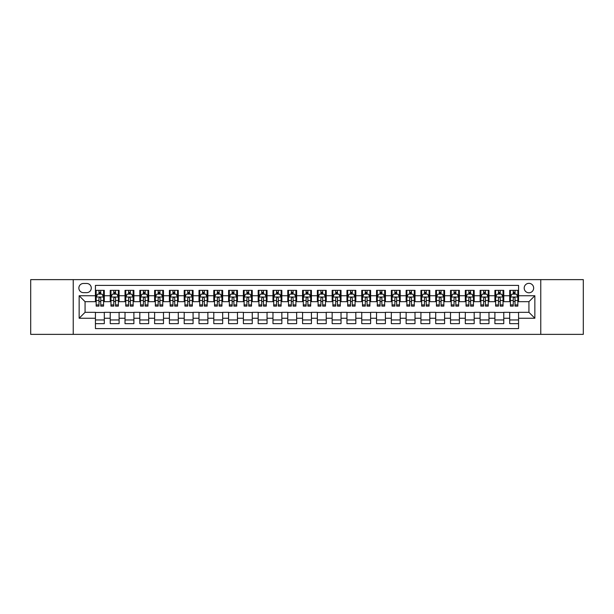 <?xml version="1.0" encoding="UTF-8"?>
<svg xmlns="http://www.w3.org/2000/svg" width="614" height="614" viewBox="0 0 614 614"><rect width="100%" height="100%" fill="white"/><g stroke="black" fill="none" stroke-linecap="round" stroke-linejoin="round"><path stroke-width="0.92" d="M528.93 283.33A4.735 4.735 0 0 0 524.195 288.066A4.735 4.735 0 0 0 528.93 292.794A4.735 4.735 0 0 0 533.666 288.066A4.735 4.735 0 0 0 528.93 283.33M540.765 334.369L583.3 334.369L583.3 279.631L540.765 279.631L540.765 334.369L73.235 334.369L73.235 279.631L30.7 279.631L30.7 334.369L73.235 334.369M518.569 290.353L509.697 290.353L509.697 295.756L503.779 295.756L503.779 301.674L509.697 301.674L509.697 295.756M503.779 295.756L503.779 290.353L494.899 290.353L494.899 295.756L488.982 295.756L488.982 301.674L494.899 301.674L494.899 295.756M488.982 295.756L488.982 290.353L480.102 290.353L480.102 295.756L474.185 295.756L474.185 301.674L480.102 301.674L480.102 295.756M474.185 295.756L474.185 290.353L465.312 290.353L465.312 295.756L459.387 295.756L459.387 301.674L465.312 301.674L465.312 295.756M459.387 295.756L459.387 290.353L450.515 290.353L450.515 295.756L444.597 295.756L444.597 301.674L450.515 301.674L450.515 295.756M444.597 295.756L444.597 290.353L435.717 290.353L435.717 295.756L429.8 295.756L429.8 301.674L435.717 301.674L435.717 295.756M429.8 295.756L429.8 290.353L420.92 290.353L420.92 295.756L415.003 295.756L415.003 301.674L420.92 301.674L420.92 295.756M415.003 295.756L415.003 290.353L406.13 290.353L406.13 295.756L400.213 295.756L400.213 301.674L406.13 301.674L406.13 295.756M400.213 295.756L400.213 290.353L391.333 290.353L391.333 295.756L385.415 295.756L385.415 301.674L391.333 301.674L391.333 295.756M385.415 295.756L385.415 290.353L376.536 290.353L376.536 295.756L370.618 295.756L370.618 301.674L376.536 301.674L376.536 295.756M370.618 295.756L370.618 290.353L361.746 290.353L361.746 295.756L355.821 295.756L355.821 301.674L361.746 301.674L361.746 295.756M355.821 295.756L355.821 290.353L346.948 290.353L346.948 295.756L341.031 295.756L341.031 301.674L346.948 301.674L346.948 295.756M341.031 295.756L341.031 290.353L332.151 290.353L332.151 295.756L326.234 295.756L326.234 301.674L332.151 301.674L332.151 295.756M326.234 295.756L326.234 290.353L317.354 290.353L317.354 295.756L311.436 295.756L311.436 301.674L317.354 301.674L317.354 295.756M311.436 295.756L311.436 290.353L302.564 290.353L302.564 295.756L296.646 295.756L296.646 301.674L302.564 301.674L302.564 295.756M296.646 295.756L296.646 290.353L287.766 290.353L287.766 295.756L281.849 295.756L281.849 301.674L287.766 301.674L287.766 295.756M281.849 295.756L281.849 290.353L272.969 290.353L272.969 295.756L267.052 295.756L267.052 301.674L272.969 301.674L272.969 295.756M267.052 295.756L267.052 290.353L258.179 290.353L258.179 295.756L252.254 295.756L252.254 301.674L258.179 301.674L258.179 295.756M252.254 295.756L252.254 290.353L243.382 290.353L243.382 295.756L237.464 295.756L237.464 301.674L243.382 301.674L243.382 295.756M237.464 295.756L237.464 290.353L228.585 290.353L228.585 295.756L222.667 295.756L222.667 301.674L228.585 301.674L228.585 295.756M222.667 295.756L222.667 290.353L213.787 290.353L213.787 295.756L207.87 295.756L207.87 301.674L213.787 301.674L213.787 295.756M207.87 295.756L207.87 290.353L198.997 290.353L198.997 295.756L193.08 295.756L193.08 301.674L198.997 301.674L198.997 295.756M193.08 295.756L193.08 290.353L184.2 290.353L184.2 295.756L178.283 295.756L178.283 301.674L184.2 301.674L184.2 295.756M178.283 295.756L178.283 290.353L169.403 290.353L169.403 295.756L163.485 295.756L163.485 301.674L169.403 301.674L169.403 295.756M163.485 295.756L163.485 290.353L154.613 290.353L154.613 295.756L148.688 295.756L148.688 301.674L154.613 301.674L154.613 295.756M148.688 295.756L148.688 290.353L139.815 290.353L139.815 295.756L133.898 295.756L133.898 301.674L139.815 301.674L139.815 295.756M133.898 295.756L133.898 290.353L125.018 290.353L125.018 295.756L119.101 295.756L119.101 301.674L125.018 301.674L125.018 295.756M119.101 295.756L119.101 290.353L110.221 290.353L110.221 301.674L104.303 301.674L104.303 290.353L95.431 290.353M95.431 323.647L104.303 323.647L104.303 312.326L110.221 312.326L110.221 323.647L119.101 323.647L119.101 312.326L125.018 312.326L125.018 318.244L119.101 318.244M125.018 318.244L125.018 323.647L133.898 323.647L133.898 312.326L139.815 312.326L139.815 318.244L133.898 318.244M139.815 318.244L139.815 323.647L148.688 323.647L148.688 312.326L154.613 312.326L154.613 318.244L148.688 318.244M154.613 318.244L154.613 323.647L163.485 323.647L163.485 312.326L169.403 312.326L169.403 318.244L163.485 318.244M169.403 318.244L169.403 323.647L178.283 323.647L178.283 312.326L184.2 312.326L184.2 318.244L178.283 318.244M184.2 318.244L184.2 323.647L193.08 323.647L193.08 312.326L198.997 312.326L198.997 318.244L193.08 318.244M198.997 318.244L198.997 323.647L207.87 323.647L207.87 312.326L213.787 312.326L213.787 318.244L207.87 318.244M213.787 318.244L213.787 323.647L222.667 323.647L222.667 312.326L228.585 312.326L228.585 318.244L222.667 318.244M228.585 318.244L228.585 323.647L237.464 323.647L237.464 312.326L243.382 312.326L243.382 318.244L237.464 318.244M243.382 318.244L243.382 323.647L252.254 323.647L252.254 312.326L258.179 312.326L258.179 318.244L252.254 318.244M258.179 318.244L258.179 323.647L267.052 323.647L267.052 312.326L272.969 312.326L272.969 318.244L267.052 318.244M272.969 318.244L272.969 323.647L281.849 323.647L281.849 312.326L287.766 312.326L287.766 318.244L281.849 318.244M287.766 318.244L287.766 323.647L296.646 323.647L296.646 312.326L302.564 312.326L302.564 318.244L296.646 318.244M302.564 318.244L302.564 323.647L311.436 323.647L311.436 312.326L317.354 312.326L317.354 318.244L311.436 318.244M317.354 318.244L317.354 323.647L326.234 323.647L326.234 312.326L332.151 312.326L332.151 318.244L326.234 318.244M332.151 318.244L332.151 323.647L341.031 323.647L341.031 312.326L346.948 312.326L346.948 318.244L341.031 318.244M346.948 318.244L346.948 323.647L355.821 323.647L355.821 312.326L361.746 312.326L361.746 318.244L355.821 318.244M361.746 318.244L361.746 323.647L370.618 323.647L370.618 312.326L376.536 312.326L376.536 318.244L370.618 318.244M376.536 318.244L376.536 323.647L385.415 323.647L385.415 312.326L391.333 312.326L391.333 318.244L385.415 318.244M391.333 318.244L391.333 323.647L400.213 323.647L400.213 312.326L406.13 312.326L406.13 318.244L400.213 318.244M406.13 318.244L406.13 323.647L415.003 323.647L415.003 312.326L420.92 312.326L420.92 318.244L415.003 318.244M420.92 318.244L420.92 323.647L429.8 323.647L429.8 312.326L435.717 312.326L435.717 318.244L429.8 318.244M435.717 318.244L435.717 323.647L444.597 323.647L444.597 312.326L450.515 312.326L450.515 318.244L444.597 318.244M450.515 318.244L450.515 323.647L459.387 323.647L459.387 312.326L465.312 312.326L465.312 318.244L459.387 318.244M465.312 318.244L465.312 323.647L474.185 323.647L474.185 312.326L480.102 312.326L480.102 318.244L474.185 318.244M480.102 318.244L480.102 323.647L488.982 323.647L488.982 312.326L494.899 312.326L494.899 318.244L488.982 318.244M494.899 318.244L494.899 323.647L503.779 323.647L503.779 312.326L509.697 312.326L509.697 318.244L503.779 318.244M83.443 292.648L86.697 292.648A4.59 4.59 0 0 0 91.286 288.066A4.59 4.59 0 0 0 86.697 283.476L83.443 283.476A4.59 4.59 0 0 0 78.861 288.066A4.59 4.59 0 0 0 83.443 292.648M540.765 279.631L73.235 279.631M518.569 295.756L518.569 285.403L95.431 285.403L95.431 301.674L85.07 301.674L85.07 312.326L95.431 312.326L95.431 328.597L518.569 328.597L518.569 312.326L528.93 312.326L528.93 301.674L518.569 301.674L518.569 295.756L534.848 295.756L534.848 318.244L518.569 318.244M95.431 318.244L79.152 318.244L79.152 295.756L95.431 295.756M509.697 318.244L509.697 323.647L518.569 323.647M95.431 294.052L96.168 294.052M98.977 294.052L100.757 294.052M103.566 294.052L104.303 294.052M95.431 301.528L96.168 301.528M98.977 301.528L100.757 301.528M103.566 301.528L104.303 301.528M95.431 312.472L104.303 312.472M95.431 319.948L104.303 319.948M110.221 301.528L110.965 301.528M113.774 301.528L115.547 301.528M118.364 301.528L119.101 301.528M110.221 294.052L110.965 294.052M113.774 294.052L115.547 294.052M118.364 294.052L119.101 294.052M110.221 312.472L119.101 312.472M110.221 319.948L119.101 319.948M125.018 312.472L133.898 312.472M125.018 319.948L133.898 319.948M125.018 294.052L125.763 294.052M128.572 294.052L130.345 294.052M133.154 294.052L133.898 294.052M125.018 301.528L125.763 301.528M128.572 301.528L130.345 301.528M133.154 301.528L133.898 301.528M139.815 312.472L148.688 312.472M139.815 319.948L148.688 319.948M139.815 294.052L140.552 294.052M143.369 294.052L145.142 294.052M147.951 294.052L148.688 294.052M139.815 301.528L140.552 301.528M143.369 301.528L145.142 301.528M147.951 301.528L148.688 301.528M154.613 312.472L163.485 312.472M154.613 319.948L163.485 319.948M154.613 294.052L155.35 294.052M158.159 294.052L159.939 294.052M162.748 294.052L163.485 294.052M154.613 301.528L155.35 301.528M158.159 301.528L159.939 301.528M162.748 301.528L163.485 301.528M169.403 312.472L178.283 312.472M169.403 319.948L178.283 319.948M169.403 294.052L170.147 294.052M172.956 294.052L174.729 294.052M177.546 294.052L178.283 294.052M169.403 301.528L170.147 301.528M172.956 301.528L174.729 301.528M177.546 301.528L178.283 301.528M184.2 312.472L193.08 312.472M184.2 319.948L193.08 319.948M184.2 294.052L184.937 294.052M187.754 294.052L189.526 294.052M192.335 294.052L193.08 294.052M184.2 301.528L184.937 301.528M187.754 301.528L189.526 301.528M192.335 301.528L193.08 301.528M198.997 312.472L207.87 312.472M198.997 319.948L207.87 319.948M198.997 294.052L199.734 294.052M202.543 294.052L204.324 294.052M207.133 294.052L207.87 294.052M198.997 301.528L199.734 301.528M202.543 301.528L204.324 301.528M207.133 301.528L207.87 301.528M213.787 312.472L222.667 312.472M213.787 319.948L222.667 319.948M213.787 294.052L214.532 294.052M217.341 294.052L219.114 294.052M221.93 294.052L222.667 294.052M213.787 301.528L214.532 301.528M217.341 301.528L219.114 301.528M221.93 301.528L222.667 301.528M228.585 312.472L237.464 312.472M228.585 319.948L237.464 319.948M228.585 294.052L229.329 294.052M232.138 294.052L233.911 294.052M236.72 294.052L237.464 294.052M228.585 301.528L229.329 301.528M232.138 301.528L233.911 301.528M236.72 301.528L237.464 301.528M243.382 312.472L252.254 312.472M243.382 319.948L252.254 319.948M243.382 294.052L244.119 294.052M246.928 294.052L248.708 294.052M251.517 294.052L252.254 294.052M243.382 301.528L244.119 301.528M246.928 301.528L248.708 301.528M251.517 301.528L252.254 301.528M258.179 312.472L267.052 312.472M258.179 319.948L267.052 319.948M258.179 294.052L258.916 294.052M261.725 294.052L263.506 294.052M266.315 294.052L267.052 294.052M258.179 301.528L258.916 301.528M261.725 301.528L263.506 301.528M266.315 301.528L267.052 301.528M272.969 312.472L281.849 312.472M272.969 319.948L281.849 319.948M272.969 294.052L273.714 294.052M276.523 294.052L278.296 294.052M281.112 294.052L281.849 294.052M272.969 301.528L273.714 301.528M276.523 301.528L278.296 301.528M281.112 301.528L281.849 301.528M287.766 312.472L296.646 312.472M287.766 319.948L296.646 319.948M287.766 294.052L288.503 294.052M291.32 294.052L293.093 294.052M295.902 294.052L296.646 294.052M287.766 301.528L288.503 301.528M291.32 301.528L293.093 301.528M295.902 301.528L296.646 301.528M302.564 312.472L311.436 312.472M302.564 319.948L311.436 319.948M302.564 294.052L303.301 294.052M306.11 294.052L307.89 294.052M310.699 294.052L311.436 294.052M302.564 301.528L303.301 301.528M306.11 301.528L307.89 301.528M310.699 301.528L311.436 301.528M317.354 312.472L326.234 312.472M317.354 319.948L326.234 319.948M317.354 294.052L318.098 294.052M320.907 294.052L322.68 294.052M325.497 294.052L326.234 294.052M317.354 301.528L318.098 301.528M320.907 301.528L322.68 301.528M325.497 301.528L326.234 301.528M332.151 312.472L341.031 312.472M332.151 319.948L341.031 319.948M332.151 294.052L332.888 294.052M335.704 294.052L337.477 294.052M340.286 294.052L341.031 294.052M332.151 301.528L332.888 301.528M335.704 301.528L337.477 301.528M340.286 301.528L341.031 301.528M346.948 312.472L355.821 312.472M346.948 319.948L355.821 319.948M346.948 294.052L347.685 294.052M350.494 294.052L352.275 294.052M355.084 294.052L355.821 294.052M346.948 301.528L347.685 301.528M350.494 301.528L352.275 301.528M355.084 301.528L355.821 301.528M361.746 312.472L370.618 312.472M361.746 319.948L370.618 319.948M361.746 294.052L362.483 294.052M365.292 294.052L367.072 294.052M369.881 294.052L370.618 294.052M361.746 301.528L362.483 301.528M365.292 301.528L367.072 301.528M369.881 301.528L370.618 301.528M376.536 312.472L385.415 312.472M376.536 319.948L385.415 319.948M376.536 294.052L377.28 294.052M380.089 294.052L381.862 294.052M384.671 294.052L385.415 294.052M376.536 301.528L377.28 301.528M380.089 301.528L381.862 301.528M384.671 301.528L385.415 301.528M391.333 312.472L400.213 312.472M391.333 319.948L400.213 319.948M391.333 294.052L392.07 294.052M394.886 294.052L396.659 294.052M399.468 294.052L400.213 294.052M391.333 301.528L392.07 301.528M394.886 301.528L396.659 301.528M399.468 301.528L400.213 301.528M406.13 312.472L415.003 312.472M406.13 319.948L415.003 319.948M406.13 294.052L406.867 294.052M409.676 294.052L411.457 294.052M414.266 294.052L415.003 294.052M406.13 301.528L406.867 301.528M409.676 301.528L411.457 301.528M414.266 301.528L415.003 301.528M420.92 312.472L429.8 312.472M420.92 319.948L429.8 319.948M420.92 294.052L421.664 294.052M424.474 294.052L426.246 294.052M429.063 294.052L429.8 294.052M420.92 301.528L421.664 301.528M424.474 301.528L426.246 301.528M429.063 301.528L429.8 301.528M435.717 312.472L444.597 312.472M435.717 319.948L444.597 319.948M435.717 294.052L436.454 294.052M439.271 294.052L441.044 294.052M443.853 294.052L444.597 294.052M435.717 301.528L436.454 301.528M439.271 301.528L441.044 301.528M443.853 301.528L444.597 301.528M450.515 312.472L459.387 312.472M450.515 319.948L459.387 319.948M450.515 294.052L451.252 294.052M454.061 294.052L455.841 294.052M458.65 294.052L459.387 294.052M450.515 301.528L451.252 301.528M454.061 301.528L455.841 301.528M458.65 301.528L459.387 301.528M465.312 312.472L474.185 312.472M465.312 319.948L474.185 319.948M465.312 294.052L466.049 294.052M468.858 294.052L470.631 294.052M473.448 294.052L474.185 294.052M465.312 301.528L466.049 301.528M468.858 301.528L470.631 301.528M473.448 301.528L474.185 301.528M480.102 312.472L488.982 312.472M480.102 319.948L488.982 319.948M480.102 294.052L480.846 294.052M483.655 294.052L485.428 294.052M488.237 294.052L488.982 294.052M480.102 301.528L480.846 301.528M483.655 301.528L485.428 301.528M488.237 301.528L488.982 301.528M494.899 312.472L503.779 312.472M494.899 319.948L503.779 319.948M494.899 294.052L495.636 294.052M498.453 294.052L500.226 294.052M503.035 294.052L503.779 294.052M494.899 301.528L495.636 301.528M498.453 301.528L500.226 301.528M503.035 301.528L503.779 301.528M509.697 312.472L518.569 312.472M509.697 319.948L518.569 319.948M509.697 294.052L510.434 294.052M513.243 294.052L515.023 294.052M517.832 294.052L518.569 294.052M509.697 301.528L510.434 301.528M513.243 301.528L515.023 301.528M517.832 301.528L518.569 301.528M85.07 301.674L79.152 295.756M85.07 312.326L79.152 318.244M534.848 295.756L528.93 301.674M534.848 318.244L528.93 312.326M100.757 292.279L98.977 292.279M103.566 304.905L100.757 304.905L100.757 306.11L103.566 306.11L103.566 297.084L102.085 294.129L97.649 294.129L96.168 297.084L96.168 306.11L98.977 306.11L98.977 304.905L96.168 304.905M96.168 297.084L96.168 290.353M103.566 297.084L103.566 290.353M98.977 294.129L98.977 290.353M100.757 290.353L100.757 294.129M100.757 304.905L100.757 298.197C100.166 297.053 99.575 297.053 98.977 298.197L98.977 304.905M115.547 292.279L113.774 292.279M118.364 304.905L115.547 304.905L115.547 306.11L118.364 306.11L118.364 297.084L116.883 294.129L112.446 294.129L110.965 297.084L110.965 306.11L113.774 306.11L113.774 304.905L110.965 304.905M110.965 297.084L110.965 290.353M118.364 297.084L118.364 290.353M113.774 294.129L113.774 290.353M115.547 290.353L115.547 294.129M115.547 304.905L115.547 298.197C114.956 297.053 114.365 297.053 113.774 298.197L113.774 304.905M130.345 292.279L128.572 292.279M133.154 304.905L130.345 304.905L130.345 306.11L133.154 306.11L133.154 297.084L131.68 294.129L127.236 294.129L125.763 297.084L125.763 306.11L128.572 306.11L128.572 304.905L125.763 304.905M125.763 297.084L125.763 290.353M133.154 297.084L133.154 290.353M128.572 294.129L128.572 290.353M130.345 290.353L130.345 294.129M130.345 304.905L130.345 298.197C129.754 297.053 129.163 297.053 128.572 298.197L128.572 304.905M145.142 292.279L143.369 292.279M147.951 304.905L145.142 304.905L145.142 306.11L147.951 306.11L147.951 297.084L146.47 294.129L142.034 294.129L140.552 297.084L140.552 306.11L143.369 306.11L143.369 304.905L140.552 304.905M140.552 297.084L140.552 290.353M147.951 297.084L147.951 290.353M143.369 294.129L143.369 290.353M145.142 290.353L145.142 294.129M145.142 304.905L145.142 298.197C144.551 297.053 143.96 297.053 143.369 298.197L143.369 304.905M159.939 292.279L158.159 292.279M162.748 304.905L159.939 304.905L159.939 306.11L162.748 306.11L162.748 297.084L161.267 294.129L156.831 294.129L155.35 297.084L155.35 306.11L158.159 306.11L158.159 304.905L155.35 304.905M155.35 297.084L155.35 290.353M162.748 297.084L162.748 290.353M158.159 294.129L158.159 290.353M159.939 290.353L159.939 294.129M159.939 304.905L159.939 298.197C159.348 297.053 158.75 297.053 158.159 298.197L158.159 304.905M174.729 292.279L172.956 292.279M177.546 304.905L174.729 304.905L174.729 306.11L177.546 306.11L177.546 297.084L176.064 294.129L171.621 294.129L170.147 297.084L170.147 306.11L172.956 306.11L172.956 304.905L170.147 304.905M170.147 297.084L170.147 290.353M177.546 297.084L177.546 290.353M172.956 294.129L172.956 290.353M174.729 290.353L174.729 294.129M174.729 304.905L174.729 298.197C174.138 297.053 173.547 297.053 172.956 298.197L172.956 304.905M189.526 292.279L187.754 292.279M192.335 304.905L189.526 304.905L189.526 306.11L192.335 306.11L192.335 297.084L190.854 294.129L186.418 294.129L184.937 297.084L184.937 306.11L187.754 306.11L187.754 304.905L184.937 304.905M184.937 297.084L184.937 290.353M192.335 297.084L192.335 290.353M187.754 294.129L187.754 290.353M189.526 290.353L189.526 294.129M189.526 304.905L189.526 298.197C188.935 297.053 188.344 297.053 187.754 298.197L187.754 304.905M204.324 292.279L202.543 292.279M207.133 304.905L204.324 304.905L204.324 306.11L207.133 306.11L207.133 297.084L205.652 294.129L201.215 294.129L199.734 297.084L199.734 306.11L202.543 306.11L202.543 304.905L199.734 304.905M199.734 297.084L199.734 290.353M207.133 297.084L207.133 290.353M202.543 294.129L202.543 290.353M204.324 290.353L204.324 294.129M204.324 304.905L204.324 298.197C203.733 297.053 203.142 297.053 202.543 298.197L202.543 304.905M219.114 292.279L217.341 292.279M221.93 304.905L219.114 304.905L219.114 306.11L221.93 306.11L221.93 297.084L220.449 294.129L216.013 294.129L214.532 297.084L214.532 306.11L217.341 306.11L217.341 304.905L214.532 304.905M214.532 297.084L214.532 290.353M221.93 297.084L221.93 290.353M217.341 294.129L217.341 290.353M219.114 290.353L219.114 294.129M219.114 304.905L219.114 298.197C218.523 297.053 217.932 297.053 217.341 298.197L217.341 304.905M233.911 292.279L232.138 292.279M236.72 304.905L233.911 304.905L233.911 306.11L236.72 306.11L236.72 297.084L235.246 294.129L230.803 294.129L229.329 297.084L229.329 306.11L232.138 306.11L232.138 304.905L229.329 304.905M229.329 297.084L229.329 290.353M236.72 297.084L236.72 290.353M232.138 294.129L232.138 290.353M233.911 290.353L233.911 294.129M233.911 304.905L233.911 298.197C233.32 297.053 232.729 297.053 232.138 298.197L232.138 304.905M248.708 292.279L246.928 292.279M251.517 304.905L248.708 304.905L248.708 306.11L251.517 306.11L251.517 297.084L250.036 294.129L245.6 294.129L244.119 297.084L244.119 306.11L246.928 306.11L246.928 304.905L244.119 304.905M244.119 297.084L244.119 290.353M251.517 297.084L251.517 290.353M246.928 294.129L246.928 290.353M248.708 290.353L248.708 294.129M248.708 304.905L248.708 298.197C248.117 297.053 247.526 297.053 246.928 298.197L246.928 304.905M263.506 292.279L261.725 292.279M266.315 304.905L263.506 304.905L263.506 306.11L266.315 306.11L266.315 297.084L264.834 294.129L260.397 294.129L258.916 297.084L258.916 306.11L261.725 306.11L261.725 304.905L258.916 304.905M258.916 297.084L258.916 290.353M266.315 297.084L266.315 290.353M261.725 294.129L261.725 290.353M263.506 290.353L263.506 294.129M263.506 304.905L263.506 298.197C262.915 297.053 262.316 297.053 261.725 298.197L261.725 304.905M278.296 292.279L276.523 292.279M281.112 304.905L278.296 304.905L278.296 306.11L281.112 306.11L281.112 297.084L279.631 294.129L275.187 294.129L273.714 297.084L273.714 306.11L276.523 306.11L276.523 304.905L273.714 304.905M273.714 297.084L273.714 290.353M281.112 297.084L281.112 290.353M276.523 294.129L276.523 290.353M278.296 290.353L278.296 294.129M278.296 304.905L278.296 298.197C277.705 297.053 277.114 297.053 276.523 298.197L276.523 304.905M293.093 292.279L291.32 292.279M295.902 304.905L293.093 304.905L293.093 306.11L295.902 306.11L295.902 297.084L294.421 294.129L289.985 294.129L288.503 297.084L288.503 306.11L291.32 306.11L291.32 304.905L288.503 304.905M288.503 297.084L288.503 290.353M295.902 297.084L295.902 290.353M291.32 294.129L291.32 290.353M293.093 290.353L293.093 294.129M293.093 304.905L293.093 298.197C292.502 297.053 291.911 297.053 291.32 298.197L291.32 304.905M307.89 292.279L306.11 292.279M310.699 304.905L307.89 304.905L307.89 306.11L310.699 306.11L310.699 297.084L309.218 294.129L304.782 294.129L303.301 297.084L303.301 306.11L306.11 306.11L306.11 304.905L303.301 304.905M303.301 297.084L303.301 290.353M310.699 297.084L310.699 290.353M306.11 294.129L306.11 290.353M307.89 290.353L307.89 294.129M307.89 304.905L307.89 298.197C307.299 297.053 306.708 297.053 306.11 298.197L306.11 304.905M322.68 292.279L320.907 292.279M325.497 304.905L322.68 304.905L322.68 306.11L325.497 306.11L325.497 297.084L324.015 294.129L319.579 294.129L318.098 297.084L318.098 306.11L320.907 306.11L320.907 304.905L318.098 304.905M318.098 297.084L318.098 290.353M325.497 297.084L325.497 290.353M320.907 294.129L320.907 290.353M322.68 290.353L322.68 294.129M322.68 304.905L322.68 298.197C322.089 297.053 321.498 297.053 320.907 298.197L320.907 304.905M337.477 292.279L335.704 292.279M340.286 304.905L337.477 304.905L337.477 306.11L340.286 306.11L340.286 297.084L338.813 294.129L334.369 294.129L332.888 297.084L332.888 306.11L335.704 306.11L335.704 304.905L332.888 304.905M332.888 297.084L332.888 290.353M340.286 297.084L340.286 290.353M335.704 294.129L335.704 290.353M337.477 290.353L337.477 294.129M337.477 304.905L337.477 298.197C336.886 297.053 336.295 297.053 335.704 298.197L335.704 304.905M352.275 292.279L350.494 292.279M355.084 304.905L352.275 304.905L352.275 306.11L355.084 306.11L355.084 297.084L353.603 294.129L349.166 294.129L347.685 297.084L347.685 306.11L350.494 306.11L350.494 304.905L347.685 304.905M347.685 297.084L347.685 290.353M355.084 297.084L355.084 290.353M350.494 294.129L350.494 290.353M352.275 290.353L352.275 294.129M352.275 304.905L352.275 298.197C351.684 297.053 351.093 297.053 350.494 298.197L350.494 304.905M367.072 292.279L365.292 292.279M369.881 304.905L367.072 304.905L367.072 306.11L369.881 306.11L369.881 297.084L368.4 294.129L363.964 294.129L362.483 297.084L362.483 306.11L365.292 306.11L365.292 304.905L362.483 304.905M362.483 297.084L362.483 290.353M369.881 297.084L369.881 290.353M365.292 294.129L365.292 290.353M367.072 290.353L367.072 294.129M367.072 304.905L367.072 298.197C366.481 297.053 365.883 297.053 365.292 298.197L365.292 304.905M381.862 292.279L380.089 292.279M384.671 304.905L381.862 304.905L381.862 306.11L384.671 306.11L384.671 297.084L383.197 294.129L378.754 294.129L377.28 297.084L377.28 306.11L380.089 306.11L380.089 304.905L377.28 304.905M377.28 297.084L377.28 290.353M384.671 297.084L384.671 290.353M380.089 294.129L380.089 290.353M381.862 290.353L381.862 294.129M381.862 304.905L381.862 298.197C381.271 297.053 380.68 297.053 380.089 298.197L380.089 304.905M396.659 292.279L394.886 292.279M399.468 304.905L396.659 304.905L396.659 306.11L399.468 306.11L399.468 297.084L397.987 294.129L393.551 294.129L392.07 297.084L392.07 306.11L394.886 306.11L394.886 304.905L392.07 304.905M392.07 297.084L392.07 290.353M399.468 297.084L399.468 290.353M394.886 294.129L394.886 290.353M396.659 290.353L396.659 294.129M396.659 304.905L396.659 298.197C396.068 297.053 395.477 297.053 394.886 298.197L394.886 304.905M411.457 292.279L409.676 292.279M414.266 304.905L411.457 304.905L411.457 306.11L414.266 306.11L414.266 297.084L412.785 294.129L408.348 294.129L406.867 297.084L406.867 306.11L409.676 306.11L409.676 304.905L406.867 304.905M406.867 297.084L406.867 290.353M414.266 297.084L414.266 290.353M409.676 294.129L409.676 290.353M411.457 290.353L411.457 294.129M411.457 304.905L411.457 298.197C410.866 297.053 410.275 297.053 409.676 298.197L409.676 304.905M426.246 292.279L424.474 292.279M429.063 304.905L426.246 304.905L426.246 306.11L429.063 306.11L429.063 297.084L427.582 294.129L423.146 294.129L421.664 297.084L421.664 306.11L424.474 306.11L424.474 304.905L421.664 304.905M421.664 297.084L421.664 290.353M429.063 297.084L429.063 290.353M424.474 294.129L424.474 290.353M426.246 290.353L426.246 294.129M426.246 304.905L426.246 298.197C425.656 297.053 425.065 297.053 424.474 298.197L424.474 304.905M441.044 292.279L439.271 292.279M443.853 304.905L441.044 304.905L441.044 306.11L443.853 306.11L443.853 297.084L442.379 294.129L437.935 294.129L436.454 297.084L436.454 306.11L439.271 306.11L439.271 304.905L436.454 304.905M436.454 297.084L436.454 290.353M443.853 297.084L443.853 290.353M439.271 294.129L439.271 290.353M441.044 290.353L441.044 294.129M441.044 304.905L441.044 298.197C440.453 297.053 439.862 297.053 439.271 298.197L439.271 304.905M455.841 292.279L454.061 292.279M458.65 304.905L455.841 304.905L455.841 306.11L458.65 306.11L458.65 297.084L457.169 294.129L452.733 294.129L451.252 297.084L451.252 306.11L454.061 306.11L454.061 304.905L451.252 304.905M451.252 297.084L451.252 290.353M458.65 297.084L458.65 290.353M454.061 294.129L454.061 290.353M455.841 290.353L455.841 294.129M455.841 304.905L455.841 298.197C455.25 297.053 454.659 297.053 454.061 298.197L454.061 304.905M470.631 292.279L468.858 292.279M473.448 304.905L470.631 304.905L470.631 306.11L473.448 306.11L473.448 297.084L471.966 294.129L467.53 294.129L466.049 297.084L466.049 306.11L468.858 306.11L468.858 304.905L466.049 304.905M466.049 297.084L466.049 290.353M473.448 297.084L473.448 290.353M468.858 294.129L468.858 290.353M470.631 290.353L470.631 294.129M470.631 304.905L470.631 298.197C470.04 297.053 469.449 297.053 468.858 298.197L468.858 304.905M485.428 292.279L483.655 292.279M488.237 304.905L485.428 304.905L485.428 306.11L488.237 306.11L488.237 297.084L486.764 294.129L482.32 294.129L480.846 297.084L480.846 306.11L483.655 306.11L483.655 304.905L480.846 304.905M480.846 297.084L480.846 290.353M488.237 297.084L488.237 290.353M483.655 294.129L483.655 290.353M485.428 290.353L485.428 294.129M485.428 304.905L485.428 298.197C484.837 297.053 484.246 297.053 483.655 298.197L483.655 304.905M500.226 292.279L498.453 292.279M503.035 304.905L500.226 304.905L500.226 306.11L503.035 306.11L503.035 297.084L501.554 294.129L497.117 294.129L495.636 297.084L495.636 306.11L498.453 306.11L498.453 304.905L495.636 304.905M495.636 297.084L495.636 290.353M503.035 297.084L503.035 290.353M498.453 294.129L498.453 290.353M500.226 290.353L500.226 294.129M500.226 304.905L500.226 298.197C499.635 297.053 499.044 297.053 498.453 298.197L498.453 304.905M515.023 292.279L513.243 292.279M517.832 304.905L515.023 304.905L515.023 306.11L517.832 306.11L517.832 297.084L516.351 294.129L511.915 294.129L510.434 297.084L510.434 306.11L513.243 306.11L513.243 304.905L510.434 304.905M510.434 297.084L510.434 290.353M517.832 297.084L517.832 290.353M513.243 294.129L513.243 290.353M515.023 290.353L515.023 294.129M515.023 304.905L515.023 298.197C514.432 297.053 513.841 297.053 513.243 298.197L513.243 304.905M110.221 318.244L104.303 318.244M110.221 295.756L104.303 295.756M103.528 297.015L96.206 297.015M96.168 294.943L97.242 294.943M102.492 294.943L103.566 294.943M98.977 300.515L96.168 300.515M103.566 300.515L100.757 300.515M100.757 293.223L98.977 293.223M118.325 297.015L111.004 297.015M110.965 294.943L112.04 294.943M117.289 294.943L118.364 294.943M113.774 300.515L110.965 300.515M118.364 300.515L115.547 300.515M115.547 293.223L113.774 293.223M133.123 297.015L125.793 297.015M125.763 294.943L126.829 294.943M132.087 294.943L133.154 294.943M128.572 300.515L125.763 300.515M133.154 300.515L130.345 300.515M130.345 293.223L128.572 293.223M147.913 297.015L140.591 297.015M140.552 294.943L141.627 294.943M146.876 294.943L147.951 294.943M143.369 300.515L140.552 300.515M147.951 300.515L145.142 300.515M145.142 293.223L143.369 293.223M162.71 297.015L155.388 297.015M155.35 294.943L156.424 294.943M161.674 294.943L162.748 294.943M158.159 300.515L155.35 300.515M162.748 300.515L159.939 300.515M159.939 293.223L158.159 293.223M177.507 297.015L170.178 297.015M170.147 294.943L171.214 294.943M176.471 294.943L177.546 294.943M172.956 300.515L170.147 300.515M177.546 300.515L174.729 300.515M174.729 293.223L172.956 293.223M192.297 297.015L184.975 297.015M184.937 294.943L186.011 294.943M191.269 294.943L192.335 294.943M187.754 300.515L184.937 300.515M192.335 300.515L189.526 300.515M189.526 293.223L187.754 293.223M207.095 297.015L199.773 297.015M199.734 294.943L200.809 294.943M206.058 294.943L207.133 294.943M202.543 300.515L199.734 300.515M207.133 300.515L204.324 300.515M204.324 293.223L202.543 293.223M221.892 297.015L214.57 297.015M214.532 294.943L215.606 294.943M220.856 294.943L221.93 294.943M217.341 300.515L214.532 300.515M221.93 300.515L219.114 300.515M219.114 293.223L217.341 293.223M236.689 297.015L229.36 297.015M229.329 294.943L230.396 294.943M235.653 294.943L236.72 294.943M232.138 300.515L229.329 300.515M236.72 300.515L233.911 300.515M233.911 293.223L232.138 293.223M251.479 297.015L244.157 297.015M244.119 294.943L245.193 294.943M250.443 294.943L251.517 294.943M246.928 300.515L244.119 300.515M251.517 300.515L248.708 300.515M248.708 293.223L246.928 293.223M266.276 297.015L258.954 297.015M258.916 294.943L259.991 294.943M265.24 294.943L266.315 294.943M261.725 300.515L258.916 300.515M266.315 300.515L263.506 300.515M263.506 293.223L261.725 293.223M281.074 297.015L273.744 297.015M273.714 294.943L274.78 294.943M280.038 294.943L281.112 294.943M276.523 300.515L273.714 300.515M281.112 300.515L278.296 300.515M278.296 293.223L276.523 293.223M295.864 297.015L288.542 297.015M288.503 294.943L289.578 294.943M294.827 294.943L295.902 294.943M291.32 300.515L288.503 300.515M295.902 300.515L293.093 300.515M293.093 293.223L291.32 293.223M310.661 297.015L303.339 297.015M303.301 294.943L304.375 294.943M309.625 294.943L310.699 294.943M306.11 300.515L303.301 300.515M310.699 300.515L307.89 300.515M307.89 293.223L306.11 293.223M325.458 297.015L318.136 297.015M318.098 294.943L319.173 294.943M324.422 294.943L325.497 294.943M320.907 300.515L318.098 300.515M325.497 300.515L322.68 300.515M322.68 293.223L320.907 293.223M340.256 297.015L332.926 297.015M332.888 294.943L333.962 294.943M339.22 294.943L340.286 294.943M335.704 300.515L332.888 300.515M340.286 300.515L337.477 300.515M337.477 293.223L335.704 293.223M355.046 297.015L347.724 297.015M347.685 294.943L348.76 294.943M354.009 294.943L355.084 294.943M350.494 300.515L347.685 300.515M355.084 300.515L352.275 300.515M352.275 293.223L350.494 293.223M369.843 297.015L362.521 297.015M362.483 294.943L363.557 294.943M368.807 294.943L369.881 294.943M365.292 300.515L362.483 300.515M369.881 300.515L367.072 300.515M367.072 293.223L365.292 293.223M384.64 297.015L377.311 297.015M377.28 294.943L378.347 294.943M383.604 294.943L384.671 294.943M380.089 300.515L377.28 300.515M384.671 300.515L381.862 300.515M381.862 293.223L380.089 293.223M399.43 297.015L392.108 297.015M392.07 294.943L393.144 294.943M398.394 294.943L399.468 294.943M394.886 300.515L392.07 300.515M399.468 300.515L396.659 300.515M396.659 293.223L394.886 293.223M414.227 297.015L406.905 297.015M406.867 294.943L407.942 294.943M413.191 294.943L414.266 294.943M409.676 300.515L406.867 300.515M414.266 300.515L411.457 300.515M411.457 293.223L409.676 293.223M429.025 297.015L421.703 297.015M421.664 294.943L422.731 294.943M427.989 294.943L429.063 294.943M424.474 300.515L421.664 300.515M429.063 300.515L426.246 300.515M426.246 293.223L424.474 293.223M443.822 297.015L436.493 297.015M436.454 294.943L437.529 294.943M442.786 294.943L443.853 294.943M439.271 300.515L436.454 300.515M443.853 300.515L441.044 300.515M441.044 293.223L439.271 293.223M458.612 297.015L451.29 297.015M451.252 294.943L452.326 294.943M457.576 294.943L458.65 294.943M454.061 300.515L451.252 300.515M458.65 300.515L455.841 300.515M455.841 293.223L454.061 293.223M473.409 297.015L466.087 297.015M466.049 294.943L467.124 294.943M472.373 294.943L473.448 294.943M468.858 300.515L466.049 300.515M473.448 300.515L470.631 300.515M470.631 293.223L468.858 293.223M488.207 297.015L480.877 297.015M480.846 294.943L481.913 294.943M487.171 294.943L488.237 294.943M483.655 300.515L480.846 300.515M488.237 300.515L485.428 300.515M485.428 293.223L483.655 293.223M502.996 297.015L495.675 297.015M495.636 294.943L496.711 294.943M501.96 294.943L503.035 294.943M498.453 300.515L495.636 300.515M503.035 300.515L500.226 300.515M500.226 293.223L498.453 293.223M517.794 297.015L510.472 297.015M510.434 294.943L511.508 294.943M516.758 294.943L517.832 294.943M513.243 300.515L510.434 300.515M517.832 300.515L515.023 300.515M515.023 293.223L513.243 293.223"/></g></svg>
